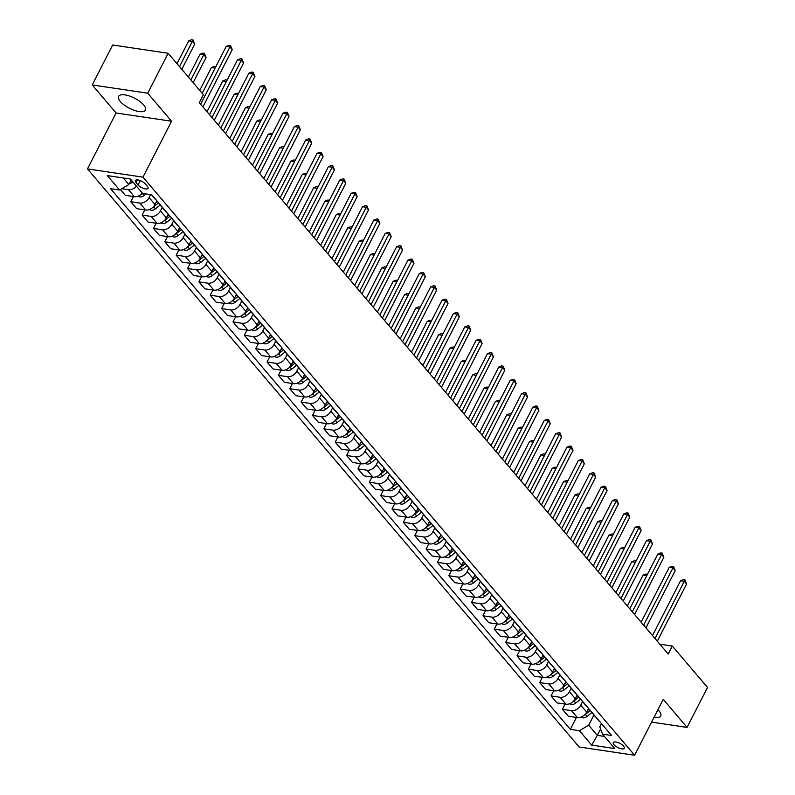 <?xml version="1.0" encoding="UTF-8"?>
<svg xmlns="http://www.w3.org/2000/svg" width="795" height="795" viewBox="0 0 795 795"><rect width="100%" height="100%" fill="white"/><g stroke="black" fill="none" stroke-linecap="round" stroke-linejoin="round"><path stroke-width="1.19" d="M653.997 717.378A15.095 5.644 -152.9 0 0 660.725 715.977A15.095 5.644 -152.9 0 0 658.995 710.849A15.095 5.644 -152.9 0 0 657.922 709.697M143.726 104.97A15.095 5.644 -152.9 0 0 129.605 96.076A15.095 5.644 -152.9 0 0 118.594 96.354A15.095 5.644 -152.9 0 0 120.323 101.492A15.095 5.644 -152.9 0 0 134.444 110.386A15.095 5.644 -152.9 0 0 145.455 110.108A15.095 5.644 -152.9 0 0 143.726 104.97M623.598 746.147A6.191 2.315 -152.9 0 0 617.804 742.49A6.191 2.315 -152.9 0 0 613.283 742.61A6.191 2.315 -152.9 0 0 613.998 744.716A6.191 2.315 -152.9 0 0 619.792 748.363A6.191 2.315 -152.9 0 0 624.304 748.254A6.191 2.315 -152.9 0 0 623.598 746.147M87.48 168.898L579.128 746.992L634.619 755.25L142.971 177.156L87.48 168.898L116.09 112.989L171.581 121.247L147.731 93.204L92.24 84.946L116.09 112.989M92.24 84.946L112.671 45.007L168.162 53.265L147.731 93.204M168.162 53.265L203.381 94.675L199.297 102.664L668.217 654.037L672.302 646.047L659.85 644.198M136.044 182.572L138.042 184.917A6.002 2.246 -152.9 0 0 143.656 188.455A6.002 2.246 -152.9 0 0 148.039 188.345A6.002 2.246 -152.9 0 0 147.343 186.298L145.346 183.953A6.002 2.246 -152.9 0 0 139.731 180.415A6.002 2.246 -152.9 0 0 135.359 180.525A6.002 2.246 -152.9 0 0 136.044 182.572L137.416 179.899M123.285 177.961L128.85 184.52L119.588 190.015L110.515 188.663L570.343 729.353L576.445 717.438M119.588 190.015L107.315 175.586L130.41 179.024L142.683 193.453L151.756 194.795L611.584 735.494L602.511 734.143L614.783 748.562L591.689 745.134L579.416 730.704L570.343 729.353M651.572 722.108L687.079 727.395L707.52 687.456L672.302 646.047M687.079 727.395L663.229 699.342L634.619 755.25M171.581 121.247L142.971 177.156M602.511 734.143L599.788 726.859L601.457 723.579M600.583 728.985L597.323 735.355L604.448 736.418M131.195 179.938L128.85 184.52M150.603 194.626L149.102 197.577A7.741 5.327 139.6 0 1 139.831 203.073L130.758 201.721L133.421 196.514M156.893 200.837L155.005 204.524A7.741 5.327 139.6 0 1 145.733 210.019L136.661 208.668L130.758 201.721M162.25 207.425L160.461 210.933A7.741 5.327 139.6 0 1 151.189 216.429L142.116 215.077L144.779 209.87M168.252 214.193L166.364 217.88A7.741 5.327 139.6 0 1 157.092 223.375L148.019 222.024L142.116 215.077M173.608 220.781L171.819 224.289A7.741 5.327 139.6 0 1 162.548 229.785L153.475 228.433L156.138 223.236M179.61 227.549L177.722 231.236A7.741 5.327 139.6 0 1 168.461 236.731L159.378 235.38L153.475 228.433M184.967 234.137L183.178 237.645A7.741 5.327 139.6 0 1 173.906 243.141L164.833 241.789L167.497 236.592M190.969 240.905L189.081 244.592A7.741 5.327 139.6 0 1 179.819 250.087L170.746 248.736L164.833 241.789M196.335 247.493L194.536 251.001A7.741 5.327 139.6 0 1 185.265 256.497L176.192 255.145L178.855 249.948M202.327 254.271L200.439 257.948A7.741 5.327 139.6 0 1 191.178 263.443L182.105 262.092L176.192 255.145M207.694 260.859L205.895 264.357A7.741 5.327 139.6 0 1 196.623 269.853L187.55 268.511L190.214 263.304M213.686 267.627L211.808 271.304A7.741 5.327 139.6 0 1 202.536 276.799L193.463 275.448L187.55 268.511M219.052 274.215L217.254 277.713A7.741 5.327 139.6 0 1 207.992 283.209L198.909 281.867L201.572 276.66M225.045 280.983L223.166 284.66A7.741 5.327 139.6 0 1 213.895 290.155L204.822 288.814L198.909 281.867M230.411 287.571L228.612 291.069A7.741 5.327 139.6 0 1 219.35 296.575L210.278 295.223L212.941 290.016M236.403 294.339L234.525 298.016A7.741 5.327 139.6 0 1 225.253 303.521L216.18 302.17L210.278 295.223M241.769 300.927L239.971 304.435A7.741 5.327 139.6 0 1 230.709 309.931L221.636 308.579L224.299 303.372M247.762 307.695L245.884 311.372A7.741 5.327 139.6 0 1 236.612 316.877L227.539 315.526L221.636 308.579M253.128 314.283L251.339 317.791A7.741 5.327 139.6 0 1 242.068 323.287L232.995 321.935L235.658 316.728M259.13 321.051L257.242 324.738A7.741 5.327 139.6 0 1 247.97 330.233L238.898 328.882L232.995 321.935M264.487 327.639L262.698 331.147A7.741 5.327 139.6 0 1 253.426 336.643L244.353 335.291L247.016 330.084M270.489 334.407L268.601 338.094A7.741 5.327 139.6 0 1 259.329 343.589L250.256 342.238L244.353 335.291M275.845 340.995L274.056 344.503A7.741 5.327 139.6 0 1 264.785 349.999L255.712 348.647L258.375 343.44M281.847 347.763L279.959 351.45A7.741 5.327 139.6 0 1 270.688 356.945L261.615 355.594L255.712 348.647M287.204 354.351L285.415 357.859A7.741 5.327 139.6 0 1 276.143 363.355L267.07 362.003L269.734 356.806M293.206 361.119L291.318 364.806A7.741 5.327 139.6 0 1 282.056 370.301L272.973 368.95L267.07 362.003M298.562 367.707L296.774 371.215A7.741 5.327 139.6 0 1 287.502 376.711L278.429 375.359L281.092 370.162M304.565 374.475L302.676 378.162A7.741 5.327 139.6 0 1 293.415 383.657L284.342 382.306L278.429 375.359M309.921 381.063L308.132 384.571A7.741 5.327 139.6 0 1 298.86 390.067L289.787 388.715L292.451 383.518M315.923 387.841L314.035 391.518A7.741 5.327 139.6 0 1 304.773 397.013L295.7 395.662L289.787 388.715M321.289 394.429L319.491 397.927A7.741 5.327 139.6 0 1 310.219 403.423L301.146 402.081L303.809 396.874M327.282 401.197L325.403 404.874A7.741 5.327 139.6 0 1 316.132 410.369L307.059 409.018L301.146 402.081M332.648 407.785L330.849 411.283A7.741 5.327 139.6 0 1 321.587 416.789L312.505 415.437L315.168 410.23M338.64 414.553L336.762 418.23A7.741 5.327 139.6 0 1 327.49 423.725L318.417 422.384L312.505 415.437M344.006 421.141L342.208 424.639A7.741 5.327 139.6 0 1 332.946 430.145L323.873 428.793L326.536 423.586M349.999 427.909L348.121 431.586A7.741 5.327 139.6 0 1 338.849 437.091L329.776 435.74L323.873 428.793M355.365 434.497L353.566 438.005A7.741 5.327 139.6 0 1 344.305 443.501L335.232 442.149L337.895 436.942M361.357 441.265L359.479 444.942A7.741 5.327 139.6 0 1 350.207 450.447L341.135 449.096L335.232 442.149M366.724 447.853L364.935 451.361A7.741 5.327 139.6 0 1 355.663 456.857L346.59 455.505L349.253 450.298M372.726 454.621L370.838 458.308A7.741 5.327 139.6 0 1 361.566 463.803L352.493 462.452L346.59 455.505M378.082 461.209L376.293 464.717A7.741 5.327 139.6 0 1 367.022 470.213L357.949 468.861L360.612 463.654M384.084 467.977L382.196 471.664A7.741 5.327 139.6 0 1 372.925 477.159L363.852 475.808L357.949 468.861M389.441 474.565L387.652 478.073A7.741 5.327 139.6 0 1 378.38 483.569L369.307 482.217L371.971 477.01M395.443 481.333L393.555 485.02A7.741 5.327 139.6 0 1 384.283 490.515L375.21 489.163L369.307 482.217M400.799 487.921L399.01 491.429A7.741 5.327 139.6 0 1 389.739 496.925L380.666 495.573L383.329 490.376M406.802 494.689L404.913 498.376A7.741 5.327 139.6 0 1 395.652 503.871L386.569 502.519L380.666 495.573M412.158 501.277L410.369 504.785A7.741 5.327 139.6 0 1 401.097 510.281L392.024 508.929L394.688 503.732M418.16 508.045L416.272 511.732A7.741 5.327 139.6 0 1 407.01 517.227L397.937 515.875L392.024 508.929M423.516 514.633L421.728 518.141A7.741 5.327 139.6 0 1 412.456 523.637L403.383 522.285L406.046 517.088M429.519 521.411L427.63 525.088A7.741 5.327 139.6 0 1 418.369 530.583L409.296 529.231L403.383 522.285M434.885 527.999L433.086 531.497A7.741 5.327 139.6 0 1 423.815 536.993L414.742 535.651L417.405 530.444M440.877 534.767L438.999 538.444A7.741 5.327 139.6 0 1 429.727 543.939L420.654 542.587L414.742 535.651M446.243 541.355L444.445 544.853A7.741 5.327 139.6 0 1 435.183 550.359L426.1 549.007L428.763 543.8M452.236 548.123L450.358 551.8A7.741 5.327 139.6 0 1 441.086 557.295L432.013 555.953L426.1 549.007M457.602 554.711L455.803 558.209A7.741 5.327 139.6 0 1 446.542 563.715L437.469 562.363L440.132 557.156M463.594 561.479L461.716 565.156A7.741 5.327 139.6 0 1 452.444 570.661L443.372 569.309L437.469 562.363M468.961 568.067L467.162 571.575A7.741 5.327 139.6 0 1 457.9 577.071L448.827 575.719L451.49 570.512M474.953 574.835L473.075 578.512A7.741 5.327 139.6 0 1 463.803 584.017L454.73 582.665L448.827 575.719M480.319 581.423L478.53 584.931A7.741 5.327 139.6 0 1 469.259 590.427L460.186 589.075L462.849 583.868M486.321 588.191L484.433 591.878A7.741 5.327 139.6 0 1 475.162 597.373L466.089 596.021L460.186 589.075M491.678 594.779L489.889 598.287A7.741 5.327 139.6 0 1 480.617 603.783L471.544 602.431L474.208 597.224M497.68 601.547L495.792 605.233A7.741 5.327 139.6 0 1 486.52 610.729L477.447 609.377L471.544 602.431M503.036 608.135L501.248 611.643A7.741 5.327 139.6 0 1 491.976 617.139L482.903 615.787L485.566 610.59M509.038 614.903L507.15 618.59A7.741 5.327 139.6 0 1 497.879 624.085L488.806 622.733L482.903 615.787M514.395 621.491L512.606 624.999A7.741 5.327 139.6 0 1 503.334 630.495L494.261 629.143L496.925 623.946M520.397 628.259L518.509 631.945A7.741 5.327 139.6 0 1 509.247 637.441L500.164 636.089L494.261 629.143M525.753 634.847L523.965 638.355A7.741 5.327 139.6 0 1 514.693 643.851L505.62 642.499L508.283 637.302M531.756 641.615L529.868 645.302A7.741 5.327 139.6 0 1 520.606 650.797L511.533 649.445L505.62 642.499M537.112 648.203L535.323 651.711A7.741 5.327 139.6 0 1 526.052 657.207L516.979 655.855L519.642 650.658M543.114 654.981L541.226 658.657A7.741 5.327 139.6 0 1 531.964 664.153L522.891 662.801L516.979 655.855M548.48 661.569L546.682 665.067A7.741 5.327 139.6 0 1 537.41 670.563L528.337 669.221L531 664.014M554.473 668.337L552.595 672.014A7.741 5.327 139.6 0 1 543.323 677.509L534.25 676.157L528.337 669.221M559.839 674.925L558.04 678.423A7.741 5.327 139.6 0 1 548.779 683.929L539.696 682.577L542.359 677.37M565.831 681.693L563.953 685.37A7.741 5.327 139.6 0 1 554.681 690.865L545.608 689.523L539.696 682.577M571.198 688.281L569.399 691.779A7.741 5.327 139.6 0 1 560.137 697.285L551.064 695.933L553.727 690.726M577.19 695.049L575.312 698.726A7.741 5.327 139.6 0 1 566.04 704.231L556.967 702.879L551.064 695.933M582.556 701.637L580.757 705.145A7.741 5.327 139.6 0 1 571.496 710.641L562.423 709.289L565.086 704.082M588.548 708.405L586.67 712.082A7.741 5.327 139.6 0 1 577.399 717.587L568.326 716.235L562.423 709.289M593.915 714.993L588.688 725.209L597.323 735.355L591.689 745.134M136.452 186.129A7.741 5.327 139.6 0 1 128.472 189.717L121.764 188.713M142.365 193.076A7.741 5.327 139.6 0 1 134.375 196.663L125.302 195.312L120.393 189.538M155.74 199.485A7.741 5.327 139.6 0 1 154.846 198.72L151.477 194.755M161.186 205.895A7.741 5.327 139.6 0 1 160.302 205.13A7.741 5.327 139.6 0 1 159.696 204.136M167.099 212.841A7.741 5.327 139.6 0 1 166.205 212.076L160.302 205.13M172.545 219.251A7.741 5.327 139.6 0 1 171.66 218.486A7.741 5.327 139.6 0 1 171.054 217.492M178.458 226.197A7.741 5.327 139.6 0 1 177.563 225.432L171.66 218.486M183.913 232.607A7.741 5.327 139.6 0 1 183.019 231.842A7.741 5.327 139.6 0 1 182.413 230.848M189.816 239.553A7.741 5.327 139.6 0 1 188.922 238.788L183.019 231.842M195.272 245.963A7.741 5.327 139.6 0 1 194.377 245.208A7.741 5.327 139.6 0 1 193.771 244.204M201.175 252.909A7.741 5.327 139.6 0 1 200.29 252.144L194.377 245.208M206.63 259.319A7.741 5.327 139.6 0 1 205.736 258.564A7.741 5.327 139.6 0 1 205.13 257.56M212.533 266.265A7.741 5.327 139.6 0 1 211.649 265.51L205.736 258.564M217.989 272.675A7.741 5.327 139.6 0 1 217.095 271.92A7.741 5.327 139.6 0 1 216.488 270.916M223.892 279.621A7.741 5.327 139.6 0 1 223.007 278.866L217.095 271.92M229.348 286.031A7.741 5.327 139.6 0 1 228.453 285.276A7.741 5.327 139.6 0 1 227.847 284.272M235.25 292.977A7.741 5.327 139.6 0 1 234.366 292.222L228.453 285.276M240.706 299.397A7.741 5.327 139.6 0 1 239.822 298.632A7.741 5.327 139.6 0 1 239.206 297.628M246.609 306.343A7.741 5.327 139.6 0 1 245.725 305.578L239.822 298.632M252.065 312.753A7.741 5.327 139.6 0 1 251.18 311.988A7.741 5.327 139.6 0 1 250.564 310.984M257.978 319.699A7.741 5.327 139.6 0 1 257.083 318.934L251.18 311.988M263.423 326.109A7.741 5.327 139.6 0 1 262.539 325.344A7.741 5.327 139.6 0 1 261.923 324.35M269.336 333.055A7.741 5.327 139.6 0 1 268.442 332.29L262.539 325.344M274.782 339.465A7.741 5.327 139.6 0 1 273.897 338.7A7.741 5.327 139.6 0 1 273.291 337.706M280.695 346.411A7.741 5.327 139.6 0 1 279.8 345.646L273.897 338.7M286.14 352.821A7.741 5.327 139.6 0 1 285.256 352.056A7.741 5.327 139.6 0 1 284.65 351.062M292.053 359.767A7.741 5.327 139.6 0 1 291.159 359.002L285.256 352.056M297.509 366.177A7.741 5.327 139.6 0 1 296.615 365.412A7.741 5.327 139.6 0 1 296.008 364.418M303.412 373.123A7.741 5.327 139.6 0 1 302.517 372.358L296.615 365.412M308.867 379.533A7.741 5.327 139.6 0 1 307.973 378.778A7.741 5.327 139.6 0 1 307.367 377.774M314.77 386.479A7.741 5.327 139.6 0 1 313.886 385.714L307.973 378.778M320.226 392.889A7.741 5.327 139.6 0 1 319.332 392.134A7.741 5.327 139.6 0 1 318.725 391.13M326.129 399.835A7.741 5.327 139.6 0 1 325.244 399.08L319.332 392.134M331.585 406.245A7.741 5.327 139.6 0 1 330.69 405.49A7.741 5.327 139.6 0 1 330.084 404.486M337.487 413.191A7.741 5.327 139.6 0 1 336.603 412.436L330.69 405.49M342.943 419.601A7.741 5.327 139.6 0 1 342.049 418.846A7.741 5.327 139.6 0 1 341.443 417.842M348.846 426.547A7.741 5.327 139.6 0 1 347.962 425.792L342.049 418.846M354.302 432.967A7.741 5.327 139.6 0 1 353.417 432.202A7.741 5.327 139.6 0 1 352.801 431.198M360.205 439.913A7.741 5.327 139.6 0 1 359.32 439.148L353.417 432.202M365.66 446.323A7.741 5.327 139.6 0 1 364.776 445.558A7.741 5.327 139.6 0 1 364.16 444.554M371.573 453.269A7.741 5.327 139.6 0 1 370.679 452.504L364.776 445.558M377.019 459.679A7.741 5.327 139.6 0 1 376.134 458.914A7.741 5.327 139.6 0 1 375.518 457.92M382.932 466.625A7.741 5.327 139.6 0 1 382.037 465.86L376.134 458.914M388.377 473.035A7.741 5.327 139.6 0 1 387.493 472.27A7.741 5.327 139.6 0 1 386.887 471.276M394.29 479.981A7.741 5.327 139.6 0 1 393.396 479.216L387.493 472.27M399.736 486.391A7.741 5.327 139.6 0 1 398.852 485.626A7.741 5.327 139.6 0 1 398.245 484.632M405.649 493.337A7.741 5.327 139.6 0 1 404.754 492.572L398.852 485.626M411.104 499.747A7.741 5.327 139.6 0 1 410.21 498.982A7.741 5.327 139.6 0 1 409.604 497.988M417.007 506.693A7.741 5.327 139.6 0 1 416.113 505.928L410.21 498.982M422.463 513.103A7.741 5.327 139.6 0 1 421.569 512.348A7.741 5.327 139.6 0 1 420.962 511.344M428.366 520.049A7.741 5.327 139.6 0 1 427.481 519.294L421.569 512.348M433.822 526.459A7.741 5.327 139.6 0 1 432.927 525.704A7.741 5.327 139.6 0 1 432.321 524.7M439.724 533.405A7.741 5.327 139.6 0 1 438.84 532.65L432.927 525.704M445.18 539.815A7.741 5.327 139.6 0 1 444.286 539.06A7.741 5.327 139.6 0 1 443.68 538.056M451.083 546.761A7.741 5.327 139.6 0 1 450.199 546.006L444.286 539.06M456.539 553.171A7.741 5.327 139.6 0 1 455.644 552.416A7.741 5.327 139.6 0 1 455.038 551.412M462.442 560.117A7.741 5.327 139.6 0 1 461.557 559.362L455.644 552.416M467.897 566.537A7.741 5.327 139.6 0 1 467.013 565.772A7.741 5.327 139.6 0 1 466.397 564.768M473.8 573.483A7.741 5.327 139.6 0 1 472.916 572.718L467.013 565.772M479.256 579.893A7.741 5.327 139.6 0 1 478.371 579.128A7.741 5.327 139.6 0 1 477.755 578.124M485.169 586.839A7.741 5.327 139.6 0 1 484.274 586.074L478.371 579.128M490.614 593.249A7.741 5.327 139.6 0 1 489.73 592.484A7.741 5.327 139.6 0 1 489.114 591.49M496.527 600.195A7.741 5.327 139.6 0 1 495.633 599.43L489.73 592.484M501.973 606.605A7.741 5.327 139.6 0 1 501.089 605.84A7.741 5.327 139.6 0 1 500.482 604.846M507.886 613.551A7.741 5.327 139.6 0 1 506.991 612.786L501.089 605.84M513.332 619.961A7.741 5.327 139.6 0 1 512.447 619.196A7.741 5.327 139.6 0 1 511.841 618.202M519.244 626.907A7.741 5.327 139.6 0 1 518.35 626.142L512.447 619.196M524.7 633.317A7.741 5.327 139.6 0 1 523.806 632.552A7.741 5.327 139.6 0 1 523.199 631.558M530.603 640.263A7.741 5.327 139.6 0 1 529.708 639.498L523.806 632.552M536.059 646.673A7.741 5.327 139.6 0 1 535.164 645.918A7.741 5.327 139.6 0 1 534.558 644.914M541.961 653.619A7.741 5.327 139.6 0 1 541.077 652.864L535.164 645.918M547.417 660.029A7.741 5.327 139.6 0 1 546.523 659.274A7.741 5.327 139.6 0 1 545.917 658.27M553.32 666.975A7.741 5.327 139.6 0 1 552.436 666.22L546.523 659.274M558.776 673.385A7.741 5.327 139.6 0 1 557.881 672.63A7.741 5.327 139.6 0 1 557.275 671.626M564.679 680.331A7.741 5.327 139.6 0 1 563.794 679.576L557.881 672.63M570.134 686.741A7.741 5.327 139.6 0 1 569.24 685.986A7.741 5.327 139.6 0 1 568.634 684.982M576.037 693.687A7.741 5.327 139.6 0 1 575.153 692.932L569.24 685.986M581.493 700.107A7.741 5.327 139.6 0 1 580.608 699.342A7.741 5.327 139.6 0 1 579.992 698.338M587.396 707.053A7.741 5.327 139.6 0 1 586.511 706.288L580.608 699.342M592.851 713.463A7.741 5.327 139.6 0 1 591.967 712.698A7.741 5.327 139.6 0 1 591.351 711.694M579.416 730.704L588.688 725.209M598.764 720.409A7.741 5.327 139.6 0 1 597.87 719.644L591.967 712.698M200.638 104.244L229.934 46.994L232.21 49.668L202.914 106.918M202.208 93.293L226.187 46.438L229.934 46.994L230.56 45.554L232.21 49.668M226.187 46.438L229.059 45.325L230.56 45.554M129.327 183.585A5.128 3.528 -40.4 0 0 132.686 182.144L132.914 181.966M181.807 69.314L194.715 44.083L192.44 41.419L188.693 40.853L177.017 63.679M188.693 40.853L191.565 39.75L193.066 39.969L179.541 66.641M193.066 39.969L194.715 44.083M211.997 117.6L241.292 60.35L243.568 63.024L214.272 120.274M209.483 114.639L237.546 59.794L241.292 60.35L241.918 58.91L243.568 63.024M237.546 59.794L240.418 58.681L241.918 58.91M223.355 130.956L252.651 73.706L254.927 76.38L225.631 133.63M220.841 127.995L248.905 73.15L252.651 73.706L253.277 72.266L254.927 76.38M248.905 73.15L251.777 72.047L253.277 72.266M234.714 144.312L264.019 87.062L266.285 89.736L236.989 146.986M232.2 141.351L260.263 86.506L264.019 87.062L264.636 85.621L266.285 89.736M260.263 86.506L263.135 85.403L264.636 85.621M137.942 196.206L139.821 196.931A5.128 3.528 -40.4 0 0 144.054 195.5L145.992 193.94M193.165 82.67L206.074 57.449L203.798 54.776L200.052 54.219L188.375 77.035M141.281 194.179A5.128 3.528 -40.4 0 0 142.325 193.473L142.543 193.294M200.052 54.219L202.924 53.106L204.424 53.335L190.899 79.997M204.424 53.335L206.074 57.449M149.301 209.562L151.179 210.287A5.128 3.528 -40.4 0 0 155.413 208.856L160.192 205.001M215.087 68.122L211.41 67.575L199.734 90.391M152.64 207.535A5.128 3.528 -40.4 0 0 153.683 206.829L158.612 202.864M157.519 201.582L155.8 202.964M211.41 67.575L214.282 66.462L215.813 66.72M215.554 67.207L215.783 66.691M160.66 222.918L162.548 223.643A5.128 3.528 -40.4 0 0 166.771 222.222L171.551 218.357M226.456 81.478L222.769 80.931L207.008 111.737M163.999 220.891A5.128 3.528 -40.4 0 0 165.042 220.185L169.971 216.22M168.878 214.938L167.159 216.32M222.769 80.931L225.641 79.818L227.171 80.076M226.923 80.563L227.141 80.047M246.082 157.668L275.378 100.418L277.644 103.092L248.348 160.342M243.558 154.707L271.622 99.862L275.378 100.418L275.994 98.977L277.644 103.092M271.622 99.862L274.494 98.759L275.994 98.977M172.028 236.274L173.906 236.999A5.128 3.528 -40.4 0 0 178.13 235.578L182.92 231.723M237.814 94.834L234.127 94.287L218.367 125.093M175.357 234.247A5.128 3.528 -40.4 0 0 176.401 233.541L181.33 229.576M180.236 228.294L178.527 229.675M234.127 94.287L236.999 93.174L238.53 93.432M238.281 93.919L238.5 93.403M257.441 171.034L286.737 113.774L289.002 116.448L259.707 173.698M254.917 168.073L282.98 113.218L286.737 113.774L287.353 112.334L289.002 116.448M282.98 113.218L285.852 112.115L287.353 112.334M183.387 249.63L185.265 250.355A5.128 3.528 -40.4 0 0 189.488 248.934L194.278 245.079M249.173 108.19L245.496 107.643L229.725 138.449M186.716 247.603A5.128 3.528 -40.4 0 0 187.759 246.897L192.688 242.932M191.595 241.65L189.886 243.031M245.496 107.643L248.358 106.54L249.859 106.759L249.64 107.275M268.799 184.39L298.095 127.14L300.361 129.804L271.065 187.054M266.275 181.429L294.349 126.574L298.095 127.14L298.711 125.69L300.361 129.804M294.349 126.574L297.211 125.471L298.711 125.69M194.745 262.986L196.623 263.711A5.128 3.528 -40.4 0 0 200.847 262.29L205.637 258.435M260.531 121.546L256.855 120.999L241.084 151.805M198.074 260.959A5.128 3.528 -40.4 0 0 199.118 260.263L204.047 256.288M202.954 255.006L201.244 256.387M256.855 120.999L259.717 119.896L261.247 120.144M260.998 120.631L261.217 120.115M280.158 197.746L309.454 140.496L311.729 143.17L282.424 200.419M277.634 194.785L305.707 139.94L309.454 140.496L310.07 139.055L311.729 143.17M305.707 139.94L308.569 138.827L310.07 139.055M206.104 276.342L207.982 277.077A5.128 3.528 -40.4 0 0 212.205 275.646L216.995 271.791M271.89 134.902L268.213 134.355L252.442 165.161M209.433 274.315A5.128 3.528 -40.4 0 0 210.476 273.619L215.405 269.644M214.322 268.362L212.603 269.743M268.213 134.355L271.075 133.252L272.606 133.5M272.357 133.987L272.576 133.471M291.517 211.102L320.812 153.852L323.088 156.526L293.792 213.776M288.992 208.141L317.066 153.296L320.812 153.852L321.428 152.411L323.088 156.526M317.066 153.296L319.928 152.183L321.428 152.411M217.462 289.698L219.34 290.433A5.128 3.528 -40.4 0 0 223.564 289.002L228.354 285.147M283.249 148.258L279.572 147.711L263.811 178.517M220.791 287.671A5.128 3.528 -40.4 0 0 221.835 286.975L226.764 283M225.681 281.718L223.961 283.099M279.572 147.711L282.444 146.608L283.964 146.856M283.716 147.353L283.934 146.827M302.875 224.458L332.171 167.208L334.447 169.882L305.151 227.132M300.361 221.497L328.424 166.652L332.171 167.208L332.797 165.767L334.447 169.882M328.424 166.652L331.296 165.539L332.797 165.767M228.821 303.064L230.699 303.789A5.128 3.528 -40.4 0 0 234.923 302.358L239.712 298.503M294.607 161.614L290.93 161.067L275.169 191.873M232.16 301.027A5.128 3.528 -40.4 0 0 233.203 300.331L238.122 296.356M237.039 295.074L235.32 296.455M290.93 161.067L293.802 159.964L295.323 160.222M295.074 160.709L295.303 160.183M314.234 237.814L343.529 180.564L345.805 183.238L316.509 240.488M311.72 234.853L339.783 180.008L343.529 180.564L344.156 179.123L345.805 183.238M339.783 180.008L342.655 178.895L344.156 179.123M240.179 316.42L242.058 317.145A5.128 3.528 -40.4 0 0 246.281 315.714L251.071 311.859M305.966 174.98L302.289 174.423L286.528 205.229M243.518 314.393A5.128 3.528 -40.4 0 0 244.562 313.687L249.491 309.712M248.398 308.43L246.679 309.821M302.289 174.423L305.161 173.32L306.661 173.539L306.433 174.065M325.592 251.17L354.888 193.92L357.164 196.594L327.868 253.844M323.078 248.209L351.142 193.364L354.888 193.92L355.514 192.479L357.164 196.594M351.142 193.364L354.014 192.251L355.514 192.479M251.538 329.776L253.416 330.501A5.128 3.528 -40.4 0 0 257.65 329.07L262.429 325.215M317.324 188.336L313.647 187.789L297.887 218.585M254.877 327.749A5.128 3.528 -40.4 0 0 255.92 327.043L260.849 323.078M259.756 321.796L258.037 323.177M313.647 187.789L316.519 186.676L318.04 186.934M317.791 187.421L318.02 186.905M336.951 264.526L366.247 207.276L368.522 209.95L339.227 267.2M334.437 261.565L362.5 206.72L366.247 207.276L366.873 205.835L368.522 209.95M362.5 206.72L365.372 205.617L366.873 205.835M262.897 343.132L264.775 343.857A5.128 3.528 -40.4 0 0 269.008 342.426L273.788 338.571M328.683 201.692L325.006 201.145L309.245 231.951M266.236 341.105A5.128 3.528 -40.4 0 0 267.279 340.399L272.208 336.434M271.115 335.152L269.396 336.533M325.006 201.145L327.878 200.032L329.408 200.29M329.15 200.777L329.378 200.261M348.309 277.882L377.615 220.632L379.881 223.306L350.585 280.555M345.795 274.921L373.859 220.076L377.615 220.632L378.231 219.191L379.881 223.306M373.859 220.076L376.731 218.973L378.231 219.191M274.255 356.488L276.143 357.213A5.128 3.528 -40.4 0 0 280.367 355.792L285.147 351.927M340.051 215.048L336.365 214.501L320.604 245.307M277.594 354.461A5.128 3.528 -40.4 0 0 278.638 353.755L283.567 349.79M282.473 348.508L280.754 349.889M336.365 214.501L339.236 213.388L340.767 213.646M340.518 214.133L340.737 213.617M359.678 291.238L388.974 233.988L391.239 236.662L361.944 293.911M357.154 288.277L385.217 233.432L388.974 233.988L389.59 232.547L391.239 236.662M385.217 233.432L388.089 232.329L389.59 232.547M285.624 369.844L287.502 370.569A5.128 3.528 -40.4 0 0 291.725 369.148L296.515 365.293M351.41 228.404L347.723 227.857L331.962 258.663M288.953 367.817A5.128 3.528 -40.4 0 0 289.996 367.111L294.925 363.146M293.832 361.864L292.123 363.245M347.723 227.857L350.595 226.744L352.125 227.002M351.877 227.489L352.096 226.972M371.036 304.604L400.332 247.354L402.598 250.018L373.302 307.267M368.512 301.643L396.576 246.788L400.332 247.354L400.948 245.903L402.598 250.018M396.576 246.788L399.448 245.685L400.948 245.903M296.982 383.2L298.86 383.925A5.128 3.528 -40.4 0 0 303.084 382.504L307.874 378.649M362.768 241.76L359.092 241.213L343.321 272.019M300.311 381.173A5.128 3.528 -40.4 0 0 301.355 380.467L306.284 376.502M305.191 375.22L303.481 376.601M359.092 241.213L361.954 240.11L363.454 240.329L363.236 240.845M382.395 317.96L411.691 260.71L413.957 263.374L384.661 320.633M379.871 314.999L407.944 260.144L411.691 260.71L412.307 259.259L413.957 263.374M407.944 260.144L410.806 259.041L412.307 259.259M308.341 396.556L310.219 397.281A5.128 3.528 -40.4 0 0 314.442 395.86L319.232 392.005M374.127 255.116L370.45 254.569L354.679 285.375M311.67 394.529A5.128 3.528 -40.4 0 0 312.713 393.833L317.642 389.858M316.549 388.576L314.84 389.957M370.45 254.569L373.312 253.466L374.842 253.714M374.594 254.201L374.813 253.685M393.754 331.316L423.049 274.066L425.325 276.74L396.019 333.989M391.229 328.355L419.303 273.51L423.049 274.066L423.665 272.625L425.325 276.74M419.303 273.51L422.165 272.397L423.665 272.625M319.699 409.912L321.578 410.647A5.128 3.528 -40.4 0 0 325.801 409.216L330.591 405.361M385.486 268.472L381.809 267.925L366.038 298.731M323.028 407.885A5.128 3.528 -40.4 0 0 324.072 407.189L329.001 403.214M327.918 401.932L326.198 403.313M381.809 267.925L384.671 266.822L386.201 267.07M385.953 267.557L386.171 267.041M405.112 344.672L434.408 287.422L436.684 290.096L407.388 347.345M402.588 341.711L430.661 286.866L434.408 287.422L435.024 285.981L436.684 290.096M430.661 286.866L433.523 285.753L435.024 285.981M331.058 423.268L332.936 424.003A5.128 3.528 -40.4 0 0 337.159 422.572L341.949 418.717M396.844 281.828L393.167 281.281L377.406 312.087M334.387 421.241A5.128 3.528 -40.4 0 0 335.43 420.545L340.359 416.57M339.276 415.288L337.557 416.669M393.167 281.281L396.039 280.178L397.56 280.426M397.311 280.923L397.53 280.397M416.471 358.028L445.766 300.778L448.042 303.452L418.746 360.701M413.957 355.067L442.02 300.222L445.766 300.778L446.383 299.337L448.042 303.452M442.02 300.222L444.892 299.109L446.383 299.337M342.416 436.634L344.295 437.359A5.128 3.528 -40.4 0 0 348.518 435.928L353.308 432.073M408.203 295.184L404.526 294.637L388.765 325.443M345.755 434.597A5.128 3.528 -40.4 0 0 346.799 433.901L351.718 429.926M350.635 428.644L348.916 430.025M404.526 294.637L407.398 293.534L408.918 293.792M408.67 294.279L408.898 293.753M427.829 371.384L457.125 314.134L459.401 316.808L430.105 374.057M425.315 368.423L453.379 313.578L457.125 314.134L457.751 312.693L459.401 316.808M453.379 313.578L456.25 312.465L457.751 312.693M353.775 449.99L355.653 450.715A5.128 3.528 -40.4 0 0 359.877 449.284L364.666 445.429M419.561 308.549L415.884 307.993L400.123 338.799M357.114 447.963A5.128 3.528 -40.4 0 0 358.157 447.257L363.086 443.282M361.993 442L360.274 443.391M415.884 307.993L418.756 306.89L420.277 307.148M420.028 307.635L420.257 307.109M439.188 384.74L468.484 327.49L470.759 330.163L441.464 387.413M436.674 381.779L464.737 326.934L468.484 327.49L469.11 326.049L470.759 330.163M464.737 326.934L467.609 325.821L469.11 326.049M365.134 463.346L367.012 464.071A5.128 3.528 -40.4 0 0 371.245 462.64L376.025 458.785M430.92 321.905L427.243 321.359L411.482 352.155M368.473 461.319A5.128 3.528 -40.4 0 0 369.516 460.613L374.445 456.648M373.352 455.366L371.633 456.747M427.243 321.359L430.115 320.246L431.615 320.474L431.387 320.991M450.546 398.096L479.842 340.846L482.118 343.519L452.822 400.769M448.032 395.135L476.096 340.29L479.842 340.846L480.468 339.405L482.118 343.519M476.096 340.29L478.968 339.187L480.468 339.405M376.492 476.702L378.37 477.427A5.128 3.528 -40.4 0 0 382.604 475.996L387.384 472.141M442.278 335.261L438.602 334.715L422.841 365.521M379.831 474.675A5.128 3.528 -40.4 0 0 380.875 473.969L385.804 470.004M384.71 468.722L382.991 470.103M438.602 334.715L441.473 333.602L443.004 333.86M442.745 334.347L442.974 333.83M461.905 411.452L491.211 354.202L493.476 356.875L464.181 414.125M459.391 408.491L487.454 353.646L491.211 354.202L491.827 352.761L493.476 356.875M487.454 353.646L490.326 352.543L491.827 352.761M387.851 490.058L389.739 490.783A5.128 3.528 -40.4 0 0 393.962 489.362L398.742 485.497M453.647 348.617L449.96 348.071L434.199 378.877M391.19 488.031A5.128 3.528 -40.4 0 0 392.233 487.325L397.162 483.36M396.069 482.078L394.35 483.459M449.96 348.071L452.832 346.958L454.362 347.216M454.114 347.703L454.333 347.186M473.273 424.808L502.569 367.558L504.835 370.231L475.539 427.481M470.749 421.847L498.813 367.002L502.569 367.558L503.185 366.117L504.835 370.231M498.813 367.002L501.685 365.899L503.185 366.117M399.219 503.414L401.097 504.139A5.128 3.528 -40.4 0 0 405.321 502.718L410.111 498.863M465.005 361.973L461.319 361.427L445.558 392.233M402.548 501.387A5.128 3.528 -40.4 0 0 403.592 500.681L408.521 496.716M407.428 495.434L405.718 496.815M461.319 361.427L464.191 360.314L465.721 360.572M465.472 361.059L465.691 360.542M484.632 438.174L513.928 380.924L516.194 383.588L486.898 440.837M482.108 435.213L510.171 380.358L513.928 380.924L514.544 379.473L516.194 383.588M510.171 380.358L513.043 379.255L514.544 379.473M410.578 516.77L412.456 517.495A5.128 3.528 -40.4 0 0 416.679 516.074L421.469 512.219M476.364 375.329L472.687 374.783L456.916 405.589M413.907 514.743A5.128 3.528 -40.4 0 0 414.95 514.037L419.879 510.072M418.786 508.79L417.077 510.171M472.687 374.783L475.549 373.68L477.079 373.928M476.831 374.415L477.05 373.898M495.991 451.53L525.286 394.28L527.552 396.944L498.256 454.203M493.466 448.569L521.54 393.714L525.286 394.28L525.902 392.829L527.552 396.944M521.54 393.714L524.402 392.611L525.902 392.829M421.936 530.126L423.815 530.851A5.128 3.528 -40.4 0 0 428.038 529.43L432.828 525.575M487.723 388.685L484.046 388.139L468.275 418.945M425.265 528.099A5.128 3.528 -40.4 0 0 426.309 527.403L431.238 523.428M430.145 522.146L428.435 523.527M484.046 388.139L486.908 387.036L488.408 387.254L488.19 387.771M507.349 464.886L536.645 407.636L538.921 410.309L509.615 467.559M504.825 461.925L532.898 407.08L536.645 407.636L537.261 406.195L538.921 410.309M532.898 407.08L535.76 405.967L537.261 406.195M433.295 543.482L435.173 544.217A5.128 3.528 -40.4 0 0 439.397 542.786L444.186 538.931M499.081 402.041L495.404 401.495L479.633 432.301M436.624 541.455A5.128 3.528 -40.4 0 0 437.667 540.759L442.596 536.784M441.513 535.502L439.794 536.883M495.404 401.495L498.266 400.392L499.797 400.64M499.548 401.127L499.767 400.61M518.708 478.242L548.003 420.992L550.279 423.665L520.983 480.915M516.184 475.281L544.257 420.436L548.003 420.992L548.62 419.551L550.279 423.665M544.257 420.436L547.119 419.323L548.62 419.551M444.653 556.838L446.532 557.573A5.128 3.528 -40.4 0 0 450.755 556.142L455.545 552.287M510.44 415.397L506.763 414.851L491.002 445.657M447.983 554.811A5.128 3.528 -40.4 0 0 449.026 554.115L453.955 550.14M452.872 548.858L451.153 550.239M506.763 414.851L509.635 413.748L511.155 413.996M510.907 414.493L511.125 413.966M530.066 491.598L559.362 434.348L561.638 437.021L532.342 494.271M527.552 488.637L555.616 433.792L559.362 434.348L559.978 432.907L561.638 437.021M555.616 433.792L558.488 432.679L559.978 432.907M456.012 570.204L457.89 570.929A5.128 3.528 -40.4 0 0 462.114 569.498L466.904 565.643M521.798 428.753L518.121 428.207L502.361 459.013M459.351 568.177A5.128 3.528 -40.4 0 0 460.394 567.471L465.314 563.496M464.23 562.214L462.511 563.595M518.121 428.207L520.993 427.104L522.514 427.362M522.265 427.849L522.494 427.322M541.425 504.954L570.721 447.704L572.996 450.377L543.701 507.627M538.911 501.993L566.974 447.148L570.721 447.704L571.347 446.263L572.996 450.377M566.974 447.148L569.846 446.035L571.347 446.263M467.371 583.56L469.249 584.285A5.128 3.528 -40.4 0 0 473.472 582.854L478.262 578.999M533.157 442.119L529.48 441.563L513.719 472.369M470.71 581.533A5.128 3.528 -40.4 0 0 471.753 580.827L476.682 576.852M475.589 575.57L473.87 576.961M529.48 441.563L532.352 440.46L533.872 440.718M533.624 441.205L533.852 440.678M552.783 518.31L582.079 461.06L584.355 463.733L555.059 520.983M550.269 515.349L578.333 460.504L582.079 461.06L582.705 459.619L584.355 463.733M578.333 460.504L581.205 459.391L582.705 459.619M478.729 596.916L480.607 597.641A5.128 3.528 -40.4 0 0 484.841 596.21L489.621 592.355M544.515 455.475L540.839 454.929L525.078 485.725M482.068 594.889A5.128 3.528 -40.4 0 0 483.112 594.183L488.041 590.218M486.947 588.936L485.228 590.317M540.839 454.929L543.71 453.816L545.231 454.074M544.982 454.561L545.211 454.044M564.142 531.666L593.438 474.416L595.713 477.089L566.418 534.339M561.628 528.705L589.691 473.86L593.438 474.416L594.064 472.975L595.713 477.089M589.691 473.86L592.563 472.757L594.064 472.975M490.088 610.272L491.966 610.997A5.128 3.528 -40.4 0 0 496.199 609.566L500.979 605.711M555.874 468.831L552.197 468.285L536.436 499.091M493.427 608.245A5.128 3.528 -40.4 0 0 494.47 607.539L499.399 603.574M498.306 602.292L496.587 603.673M552.197 468.285L555.069 467.172L556.599 467.43M556.341 467.917L556.57 467.4M575.5 545.022L604.806 487.772L607.072 490.445L577.776 547.695M572.986 542.061L601.05 487.216L604.806 487.772L605.422 486.331L607.072 490.445M601.05 487.216L603.922 486.113L605.422 486.331M501.446 623.628L503.324 624.353A5.128 3.528 -40.4 0 0 507.558 622.932L512.338 619.067M567.242 482.187L563.556 481.641L547.795 512.447M504.785 621.601A5.128 3.528 -40.4 0 0 505.829 620.895L510.758 616.93M509.665 615.648L507.945 617.029M563.556 481.641L566.428 480.528L567.958 480.786M567.709 481.273L567.928 480.756M586.869 558.378L616.165 501.128L618.431 503.801L589.135 561.051M584.345 555.417L612.408 500.572L616.165 501.128L616.781 499.687L618.431 503.801M612.408 500.572L615.28 499.469L616.781 499.687M512.815 636.984L514.693 637.709A5.128 3.528 -40.4 0 0 518.916 636.288L523.706 632.432M578.601 495.543L574.914 494.997L559.153 525.803M516.144 634.957A5.128 3.528 -40.4 0 0 517.187 634.251L522.116 630.286M521.023 629.004L519.314 630.385M574.914 494.997L577.786 493.884L579.317 494.142M579.068 494.629L579.287 494.112M598.228 571.744L627.523 514.494L629.789 517.157L600.493 574.407M595.703 568.783L623.767 513.928L627.523 514.494L628.139 513.043L629.789 517.157M623.767 513.928L626.639 512.825L628.139 513.043M524.173 650.34L526.052 651.065A5.128 3.528 -40.4 0 0 530.275 649.644L535.065 645.788M589.96 508.899L586.283 508.353L570.512 539.159M527.502 648.313A5.128 3.528 -40.4 0 0 528.546 647.607L533.475 643.642M532.382 642.36L530.672 643.741M586.283 508.353L589.145 507.25L590.675 507.498M590.427 507.985L590.645 507.468M609.586 585.1L638.882 527.85L641.148 530.513L611.852 587.773M607.062 582.139L635.135 527.284L638.882 527.85L639.498 526.399L641.148 530.513M635.135 527.284L637.997 526.181L639.498 526.399M535.532 663.696L537.41 664.421A5.128 3.528 -40.4 0 0 541.634 663L546.423 659.144M601.318 522.255L597.641 521.709L581.87 552.515M538.861 661.669A5.128 3.528 -40.4 0 0 539.904 660.973L544.833 656.998M543.74 655.716L542.031 657.097M597.641 521.709L600.503 520.606L602.034 520.854M601.785 521.341L602.004 520.824M620.945 598.456L650.24 541.206L652.516 543.879L623.21 601.129M618.421 595.495L646.494 540.65L650.24 541.206L650.857 539.765L652.516 543.879M646.494 540.65L649.356 539.537L650.857 539.765M546.89 677.052L548.769 677.787A5.128 3.528 -40.4 0 0 552.992 676.356L557.782 672.5M612.677 535.611L609 535.065L593.229 565.871M550.219 675.025A5.128 3.528 -40.4 0 0 551.263 674.329L556.192 670.354M555.109 669.072L553.39 670.453M609 535.065L611.862 533.962L613.392 534.21M613.144 534.697L613.362 534.18M632.303 611.812L661.599 554.562L663.875 557.235L634.579 614.485M629.779 608.851L657.853 554.006L661.599 554.562L662.215 553.121L663.875 557.235M657.853 554.006L660.715 552.893L662.215 553.121M558.249 690.408L560.127 691.143A5.128 3.528 -40.4 0 0 564.351 689.712L569.141 685.856M624.035 548.967L620.358 548.421L604.597 579.227M561.578 688.381A5.128 3.528 -40.4 0 0 562.621 687.685L567.551 683.71M566.467 682.428L564.748 683.809M620.358 548.421L623.23 547.318L624.751 547.566M624.502 548.063L624.721 547.536M643.662 625.168L672.958 567.918L675.233 570.591L645.938 627.841M641.148 622.207L669.211 567.362L672.958 567.918L673.574 566.477L675.233 570.591M669.211 567.362L672.083 566.249L673.574 566.477M569.608 703.774L571.486 704.499A5.128 3.528 -40.4 0 0 575.709 703.068L580.499 699.212M635.394 562.323L631.717 561.777L615.956 592.583M572.947 701.746A5.128 3.528 -40.4 0 0 573.99 701.041L578.909 697.066M577.826 695.784L576.107 697.165M631.717 561.777L634.589 560.674L636.109 560.932M635.861 561.419L636.089 560.892M655.02 638.524L684.316 581.274L686.592 583.947L657.296 641.197M652.506 635.563L680.57 580.718L684.316 581.274L684.942 579.833L686.592 583.947M680.57 580.718L683.442 579.605L684.942 579.833M580.966 717.13L582.844 717.855A5.128 3.528 -40.4 0 0 587.068 716.424L591.858 712.568M646.752 575.689L643.076 575.133L627.315 605.939M584.305 715.103A5.128 3.528 -40.4 0 0 585.349 714.397L590.278 710.422M589.184 709.14L587.465 710.531M643.076 575.133L645.947 574.03L647.468 574.288M647.219 574.775L647.448 574.248M155.005 204.524L149.102 197.577M166.364 217.88L160.461 210.933M177.722 231.236L171.819 224.289M189.081 244.592L183.178 237.645M200.439 257.948L194.536 251.001M211.808 271.304L205.895 264.357M223.166 284.66L217.254 277.713M234.525 298.016L228.612 291.069M245.884 311.372L239.971 304.435M257.242 324.738L251.339 317.791M268.601 338.094L262.698 331.147M279.959 351.45L274.056 344.503M291.318 364.806L285.415 357.859M302.676 378.162L296.774 371.215M314.035 391.518L308.132 384.571M325.403 404.874L319.491 397.927M336.762 418.23L330.849 411.283M348.121 431.586L342.208 424.639M359.479 444.942L353.566 438.005M370.838 458.308L364.935 451.361M382.196 471.664L376.293 464.717M393.555 485.02L387.652 478.073M404.913 498.376L399.01 491.429M416.272 511.732L410.369 504.785M427.63 525.088L421.728 518.141M438.999 538.444L433.086 531.497M450.358 551.8L444.445 544.853M461.716 565.156L455.803 558.209M473.075 578.512L467.162 571.575M484.433 591.878L478.53 584.931M495.792 605.233L489.889 598.287M507.15 618.59L501.248 611.643M518.509 631.945L512.606 624.999M529.868 645.302L523.965 638.355M541.226 658.657L535.323 651.711M552.595 672.014L546.682 665.067M563.953 685.37L558.04 678.423M575.312 698.726L569.399 691.779M586.67 712.082L580.757 705.145M134.375 196.663L128.472 189.717M145.733 210.019L139.831 203.073M157.092 223.375L151.189 216.429M168.461 236.731L162.548 229.785M179.819 250.087L173.906 243.141M191.178 263.443L185.265 256.497M202.536 276.799L196.623 269.853M213.895 290.155L207.992 283.209M225.253 303.521L219.35 296.575M236.612 316.877L230.709 309.931M247.97 330.233L242.068 323.287M259.329 343.589L253.426 336.643M270.688 356.945L264.785 349.999M282.056 370.301L276.143 363.355M293.415 383.657L287.502 376.711M304.773 397.013L298.86 390.067M316.132 410.369L310.219 403.423M327.49 423.725L321.587 416.789M338.849 437.091L332.946 430.145M350.207 450.447L344.305 443.501M361.566 463.803L355.663 456.857M372.925 477.159L367.022 470.213M384.283 490.515L378.38 483.569M395.652 503.871L389.739 496.925M407.01 517.227L401.097 510.281M418.369 530.583L412.456 523.637M429.727 543.939L423.815 536.993M441.086 557.295L435.183 550.359M452.444 570.661L446.542 563.715M463.803 584.017L457.9 577.071M475.162 597.373L469.259 590.427M486.52 610.729L480.617 603.783M497.879 624.085L491.976 617.139M509.247 637.441L503.334 630.495M520.606 650.797L514.693 643.851M531.964 664.153L526.052 657.207M543.323 677.509L537.41 670.563M554.681 690.865L548.779 683.929M566.04 704.231L560.137 697.285M577.399 717.587L571.496 710.641M140.258 180.604L138.042 184.917M131.056 180.217L132.686 182.144M138.817 195.828L139.721 196.892M142.325 193.473L144.054 195.5M150.175 209.184L151.09 210.248M153.683 206.829L155.413 208.856M161.534 222.54L162.448 223.604M165.042 220.185L166.771 222.222M172.903 235.896L173.807 236.96M176.401 233.541L178.13 235.578M184.261 249.252L185.165 250.326M187.759 246.897L189.488 248.934M195.62 262.618L196.524 263.682M199.118 260.263L200.847 262.29M206.978 275.974L207.883 277.038M210.476 273.619L212.205 275.646M218.337 289.33L219.241 290.394M221.835 286.975L223.564 289.002M229.695 302.686L230.6 303.75M233.203 300.331L234.923 302.358M241.054 316.042L241.958 317.106M244.562 313.687L246.281 315.714M252.412 329.398L253.317 330.462M255.92 327.043L257.65 329.07M263.771 342.754L264.685 343.818M267.279 340.399L269.008 342.426M275.13 356.11L276.044 357.174M278.638 353.755L280.367 355.792M286.498 369.466L287.402 370.53M289.996 367.111L291.725 369.148M297.857 382.822L298.761 383.896M301.355 380.467L303.084 382.504M309.215 396.188L310.12 397.252M312.713 393.833L314.442 395.86M320.574 409.544L321.478 410.608M324.072 407.189L325.801 409.216M331.932 422.9L332.837 423.964M335.43 420.545L337.159 422.572M343.291 436.256L344.195 437.32M346.799 433.901L348.518 435.928M354.649 449.612L355.554 450.676M358.157 447.257L359.877 449.284M366.008 462.968L366.912 464.032M369.516 460.613L371.245 462.64M377.367 476.324L378.281 477.388M380.875 473.969L382.604 475.996M388.725 489.68L389.639 490.744M392.233 487.325L393.962 489.362M400.094 503.036L400.998 504.1M403.592 500.681L405.321 502.718M411.452 516.392L412.357 517.466M414.95 514.037L416.679 516.074M422.811 529.758L423.715 530.822M426.309 527.403L428.038 529.43M434.169 543.114L435.074 544.178M437.667 540.759L439.397 542.786M445.528 556.47L446.432 557.534M449.026 554.115L450.755 556.142M456.887 569.826L457.791 570.889M460.394 567.471L462.114 569.498M468.245 583.182L469.149 584.245M471.753 580.827L473.472 582.854M479.604 596.538L480.508 597.601M483.112 594.183L484.841 596.21M490.962 609.894L491.876 610.957M494.47 607.539L496.199 609.566M502.321 623.25L503.235 624.313M505.829 620.895L507.558 622.932M513.689 636.606L514.594 637.679M517.187 634.251L518.916 636.288M525.048 649.962L525.952 651.035M528.546 647.607L530.275 649.644M536.406 663.328L537.311 664.391M539.904 660.973L541.634 663M547.765 676.684L548.669 677.747M551.263 674.329L552.992 676.356M559.124 690.04L560.028 691.103M562.621 687.685L564.351 689.712M570.482 703.396L571.386 704.459M573.99 701.041L575.709 703.068M581.841 716.752L582.745 717.815M585.349 714.397L587.068 716.424"/></g></svg>
